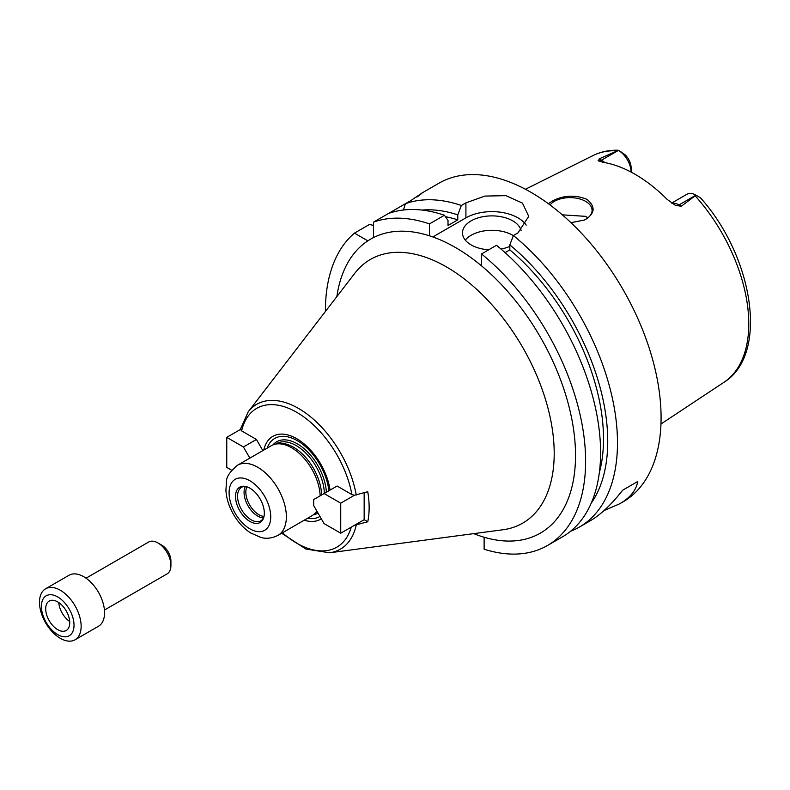 <?xml version="1.0" encoding="UTF-8"?>
<svg xmlns="http://www.w3.org/2000/svg" width="790" height="790" viewBox="0 0 790 790"><rect width="100%" height="100%" fill="white"/><g stroke="black" fill="none" stroke-linecap="round" stroke-linejoin="round"><path stroke-width="1.19" d="M104.428 610.058L167.105 573.876A18.397 10.626 -120 0 0 170.917 565.452L170.917 560.949A12.877 7.436 -120 0 0 161.812 545.169L157.901 542.918A18.397 10.626 -120 0 0 148.708 542.009L86.031 578.191M170.917 565.452A18.397 10.626 -120 0 0 157.901 542.918M75.04 639.782L98.464 626.263A29.437 16.995 -120 0 0 104.556 612.783A29.437 16.995 -120 0 0 91.709 583.148A29.437 16.995 -120 0 0 69.016 575.268L45.593 588.787A29.437 16.995 -120 0 0 45.593 622.787A29.437 16.995 -120 0 0 75.04 639.782A29.437 16.995 -120 0 0 81.133 626.302A29.437 16.995 -120 0 0 68.286 596.677A29.437 16.995 -120 0 0 45.593 588.787M74.023 625.206A23.068 13.321 -120 0 0 49.563 594.761A23.068 13.321 -120 0 0 49.563 627.388A23.068 13.321 -120 0 0 74.023 625.206M69.737 622.727A16.995 9.816 -120 0 0 62.311 605.614A16.995 9.816 -120 0 0 49.217 601.062A16.995 9.816 -120 0 0 49.217 620.693A16.995 9.816 -120 0 0 66.212 630.509A16.995 9.816 -120 0 0 69.737 622.727M58.756 602.553A16.995 9.816 -120 0 0 69.688 621.503M240.861 428.407L240.486 429.434L241.612 430.906L256.424 439.457L262.853 450.606M324.088 493.553L340.737 503.161L340.737 533.211L324.088 523.602L313.679 505.57L313.679 499.557L337.093 486.038L351.915 494.589L354.463 495.241L367.755 491.716A87.631 50.59 60 0 1 369.137 507.536A87.631 50.59 60 0 1 367.755 521.765L354.463 525.291L364.16 519.692L367.755 521.765M231.648 470.228L226.76 467.404L226.76 437.354L240.486 429.434M226.76 437.354L243.409 446.972L256.424 439.457M243.409 446.972L249.847 458.111M330.062 490.096A47.844 27.62 -120 0 0 297.534 439.171A47.844 27.62 -120 0 0 263.771 450.073M328.877 490.778A45.099 26.04 -120 0 0 300.378 442.617A45.099 26.04 -120 0 0 267.109 448.147M364.16 492.753L364.16 519.692M340.737 503.161L354.463 495.241M340.737 533.211L354.463 525.291M307.587 518.27A45.099 26.04 -120 0 0 319.96 516.453M304.249 520.195A47.844 27.62 -120 0 0 321.323 518.813M473.724 533.635A169.741 97.999 -120 0 0 484.122 537.249L484.122 549.218A184.011 106.235 -120 0 0 547.51 545.485A184.011 106.235 -120 0 0 580.107 414.809A184.011 106.235 -120 0 0 481.525 253.946L481.525 265.855A169.741 97.999 -120 0 0 429.474 235.805L429.474 223.896A184.011 106.235 -120 0 0 373.532 222.118L373.532 237.563A169.741 97.999 -120 0 0 367.834 240.851L354.453 233.129A184.011 106.235 -120 0 0 325.391 311.517M321.589 494.984A39.747 22.95 -120 0 0 306.332 458.2A39.747 22.95 -120 0 0 277.754 443.684L275.512 444.138A40.478 23.374 -120 0 0 271.316 445.718L237.484 465.251C229.959 471.551 226.276 477.061 226.463 481.772L225.92 490.343C226.424 498.421 228.903 506.36 233.346 514.162C237.938 522.121 243.685 528.382 250.598 532.934L260.947 537.476C266.299 539.017 271.977 538.306 277.971 535.373A40.478 23.374 -120 0 0 286.355 516.838A40.478 23.374 -120 0 0 268.679 476.094A40.478 23.374 -120 0 0 237.484 465.251M277.971 535.373L311.793 515.84A40.478 23.374 -120 0 0 315.269 512.987L316.78 511.278A39.747 22.95 -120 0 0 316.899 511.15M320.157 495.824A40.478 23.374 -120 0 0 304.417 458.664A40.478 23.374 -120 0 0 275.512 444.138L276.372 443.654A39.747 22.95 -120 0 1 306.639 453.924A39.747 22.95 -120 0 1 324.334 493.404M317.254 511.762A39.747 22.95 -120 0 1 316.109 512.493L315.269 512.987A40.478 23.374 -120 0 0 316.79 510.962M264.334 513.135A20.382 11.771 -120 0 0 244.781 486.304A20.382 11.771 -120 0 0 239.726 510.705A20.382 11.771 -120 0 0 263.386 518.526A20.382 11.771 -120 0 0 264.334 513.135M245.581 486.443A19.325 11.159 -120 0 0 241.562 487.331A19.325 11.159 -120 0 0 241.562 509.649A19.325 11.159 -120 0 0 260.878 520.798A19.325 11.159 -120 0 0 263.663 517.766M245.374 486.433A19.325 11.159 -120 0 0 248.07 505.886A19.325 11.159 -120 0 0 263.574 517.944M246.905 486.808A18.397 10.626 -120 0 0 249.65 504.968A18.397 10.626 -120 0 0 264.018 516.433M548.339 203.682L552.951 200.66C564.149 195.189 575.456 194.735 586.871 199.317C595.917 206.842 595.107 213.744 584.462 220.025L570.963 222.671M584.175 220.153A22.081 12.749 0 0 0 592.085 210.377A22.081 12.749 0 0 0 585.617 201.361A22.081 12.749 0 0 0 550.028 204.936M587.839 217.892L585.617 216.351L562.322 214.841M699.525 197.233L696.01 195.199L681.306 206.239L679.015 204.916A17.963 10.369 -120 0 0 674.453 203.257A17.963 10.369 -120 0 0 672.014 203.306M622.036 152.49L618.432 150.406A17.963 10.369 -120 0 1 631.131 172.111L631.131 167.895A12.443 7.179 60 0 0 624.959 154.643L618.106 150.219C609.011 150.021 600.647 151.808 592.994 155.581L525.439 189.254M618.432 150.406L601.516 160.172L599.225 158.849L618.353 150.367M696.01 195.199L695.931 195.15A17.963 10.369 -120 0 0 686.945 194.261L671.678 203.079M599.225 158.849L598.484 160.933M604.864 162.622A17.963 10.369 -120 0 0 601.516 160.172A7.357 4.246 -60 0 1 598.109 160.676L602.75 162.266A132.483 76.492 -120 0 1 667.372 199.574L675.608 205.42L681.306 206.239M674.986 205.084L675.608 205.42A7.357 4.246 120 0 0 679.015 204.916L695.931 195.15M637.767 481.475L622.678 490.185L637.767 481.475C636.177 490.274 630.213 497.69 619.854 503.714L604.034 510.567M570.538 531.285A184.011 106.235 -120 0 0 579.376 527.088L590.179 520.847C600.598 514.784 611.43 504.563 622.678 490.185M429.474 223.896L444.444 215.245A184.011 106.235 -120 0 0 388.502 213.478L405.398 203.721L403.423 210.012M354.453 233.129L369.424 224.488L373.532 225.397M417.634 196.394L421.682 193.244M416.913 197.075C425.129 191.032 423.124 192.187 410.909 200.542L405.398 203.721A184.011 106.235 -120 0 1 461.35 205.489L465.912 202.862L484.872 196.078L505.995 195.653L522.476 203.119L528.737 216.361L517.954 232.912L513.401 235.539L509.827 244.9L509.827 249.897L505.077 252.632M388.502 213.478L373.532 222.118M444.444 215.245L448.019 220.489L448.019 225.476L457.775 219.847A169.287 97.743 -120 0 0 445.442 216.707M457.775 219.847L457.775 214.85A175.261 101.189 -120 0 0 421.998 210.071M579.376 527.088A184.011 106.235 -120 0 0 617.484 442.844A184.011 106.235 -120 0 0 513.401 235.539M619.854 503.714L622.974 501.917A184.011 106.235 -120 0 0 661.082 417.673A184.011 106.235 -120 0 0 580.759 232.497A184.011 106.235 -120 0 0 438.964 183.201L421.406 193.333M457.775 214.85L461.35 205.489M513.362 235.637A29.437 16.995 0 0 0 465.271 240.091M488.743 249.778A29.437 16.995 180 0 1 471.117 244.9A29.437 16.995 180 0 1 462.496 232.872A29.437 16.995 180 0 1 490.086 215.917A29.437 16.995 180 0 1 521.143 230.749M509.827 246.371A29.437 16.995 180 0 1 500.988 249.048M526.209 225.13A36.804 21.251 0 0 0 465.912 217.852L432.841 236.941M547.51 545.485L562.48 536.845A184.011 106.235 -120 0 0 595.077 406.169A184.011 106.235 -120 0 0 496.495 245.295L481.525 253.946M591.226 503.171A175.261 101.189 -120 0 0 509.827 244.9M599.333 472.667A169.287 97.743 -120 0 0 509.827 249.897M356.241 525.074A83.631 48.289 -120 0 1 329.539 552.793L502.944 529.754A152.253 87.907 -120 0 0 554.205 453.46A152.253 87.907 -120 0 0 475.857 288.597A152.253 87.907 -120 0 0 354.838 273.221L248.179 411.876A83.631 48.289 -120 0 1 308.258 414.977A83.631 48.289 -120 0 1 356.241 495.024M351.915 494.589A80.136 46.264 -120 0 0 296.764 412.341A80.136 46.264 -120 0 0 241.612 430.906M282.425 532.796A80.136 46.264 -120 0 0 351.264 527.137M326.369 492.229A41.218 23.799 -120 0 0 304.782 449.283A41.218 23.799 -120 0 0 272.925 444.928M313.284 514.843A41.218 23.799 -120 0 0 318.024 513.095M367.834 240.851A169.741 97.999 -120 0 0 336.866 296.586M429.474 235.805A169.741 97.999 -120 0 0 373.532 237.563M484.122 537.249A169.741 97.999 -120 0 0 575.515 453.875A169.741 97.999 -120 0 0 481.525 265.855M270.733 516.838A29.437 16.995 -120 0 0 239.508 477.99A29.437 16.995 -120 0 0 239.508 519.623A29.437 16.995 -120 0 0 270.733 516.838M700.404 197.737C753.423 256.701 769.203 354.552 723.917 382.33A131.002 75.633 -120 0 0 748.772 323.772A131.002 75.633 -120 0 0 695.338 196.019M616.941 150.752A131.002 75.633 -120 0 0 592.994 155.581M465.912 217.852L465.912 202.862M240.516 429.059L248.179 411.876M329.539 552.793L305.947 549.06L281.665 533.23M723.917 382.33L660.963 424.003"/></g></svg>
